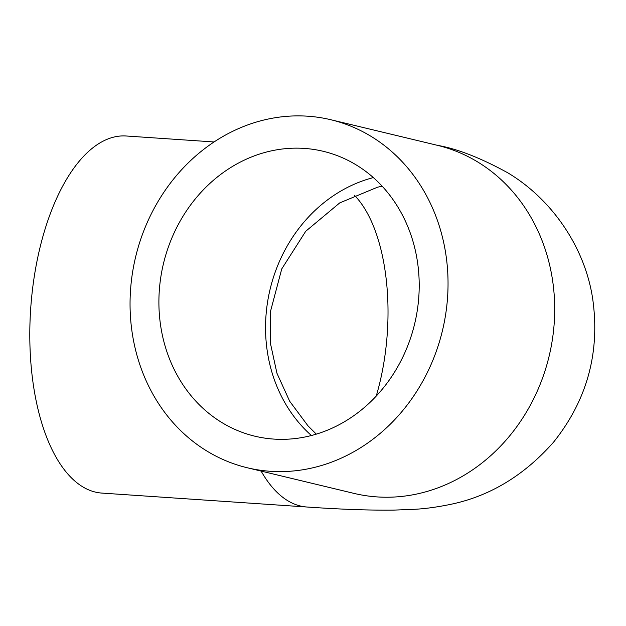 <?xml version="1.0" encoding="UTF-8"?>
<svg xmlns="http://www.w3.org/2000/svg" width="626" height="626" viewBox="0 0 626 626"><rect width="100%" height="100%" fill="white"/><g stroke="black" fill="none" stroke-linecap="round" stroke-linejoin="round"><path stroke-width="0.94" d="M418.309 302.522A146.492 129.152 103.5 0 1 254.837 436.189A146.492 129.152 103.5 0 1 163.472 263.585A146.492 129.152 103.5 0 1 323.259 151.304A146.492 129.152 103.5 0 1 418.309 302.522M261.112 471.081A178.958 83.54 -86.1 0 0 306.951 507.013L101.897 493.085A178.958 83.54 -86.1 0 1 31.895 294.815A178.958 83.54 -86.1 0 1 126.147 135.991L214.061 141.961M131.147 283.022A178.958 157.775 103.5 0 1 330.841 119.738A178.958 157.775 103.5 0 1 442.457 330.591A178.958 157.775 103.5 0 1 247.254 467.755A178.958 157.775 103.5 0 1 131.147 283.022M354.379 195.234A146.492 68.383 -86.1 0 1 386.305 344.613A146.492 68.383 -86.1 0 1 376.218 396.109M311.404 435.516A146.492 129.152 103.5 0 1 266.441 310.582A146.492 129.152 103.5 0 1 373.346 177.588M306.951 507.013C340.411 509.345 369.301 510.378 393.621 510.12L415.281 509.259C425.046 508.711 436.009 507.248 448.161 504.853C488.429 497.052 523.547 476.175 553.525 442.206C587.149 400.131 600.217 352.383 592.712 298.97C584.903 246.55 551.185 198.606 507.49 172.643C480.596 157.909 457.262 148.808 437.496 145.349A178.958 157.775 103.5 0 1 549.112 356.202A178.958 157.775 103.5 0 1 353.909 493.374L354.911 493.624M382.126 186.172L377.47 187.221L339.746 202.887L305.723 231.276L281.755 268.906L270.307 312.124L270.362 343.032L276.927 373.206L289.689 401.25L307.969 425.821L316.318 434.139M247.254 467.755L353.909 493.374M330.841 119.738L437.496 145.349"/></g></svg>
